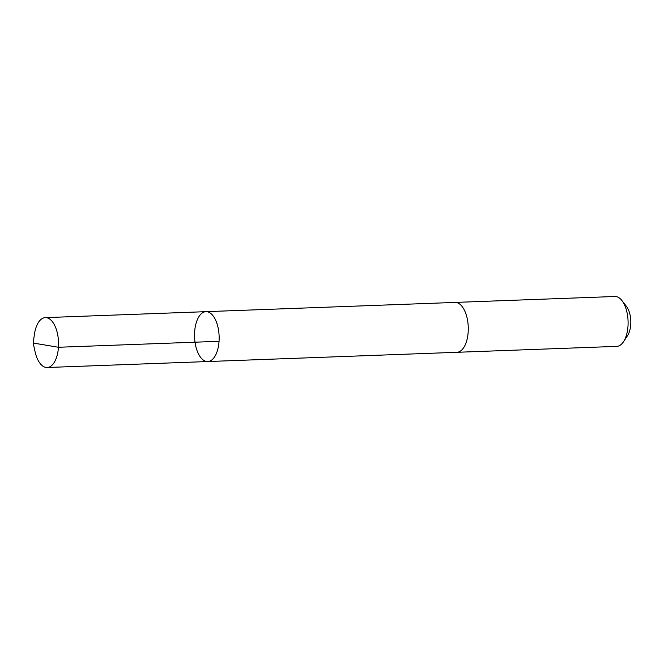<?xml version="1.0" encoding="UTF-8"?>
<svg xmlns="http://www.w3.org/2000/svg" width="664" height="664" viewBox="0 0 664 664"><rect width="100%" height="100%" fill="white"/><g stroke="black" fill="none" stroke-linecap="round" stroke-linejoin="round"><path stroke-width="1" d="M454.782 302.444A24.958 12.292 87.9 0 1 455.039 302.427A24.95 12.284 87.9 0 1 462.725 307.332A24.95 12.284 87.9 0 1 467.888 334.971A24.95 12.284 87.9 0 1 456.89 352.302L207.774 361.54A24.958 12.292 -92.1 0 0 219.128 336.15A24.958 12.292 -92.1 0 0 205.923 311.665A24.958 12.292 -92.1 0 0 194.925 328.995A24.958 12.292 -92.1 0 0 200.088 356.643A24.958 12.292 -92.1 0 0 207.774 361.54A24.958 12.292 -92.1 0 0 219.128 336.15A24.958 12.292 -92.1 0 0 205.923 311.665L45.318 317.624A24.958 12.292 87.9 0 1 53.004 322.53A24.958 12.292 87.9 0 1 58.166 350.169A24.958 12.292 87.9 0 1 47.169 367.499A24.958 12.292 87.9 0 1 39.483 362.602A24.958 12.292 87.9 0 1 34.993 351.389L33.2 343.047L58.449 347.264L219.054 341.304M33.2 343.047L34.37 334.598A24.958 12.292 87.9 0 1 45.318 317.624M205.923 311.665L455.039 302.427A24.958 12.292 87.9 0 1 462.725 307.332A24.958 12.292 87.9 0 1 467.888 334.971A24.958 12.292 87.9 0 1 456.89 352.302A24.958 12.292 87.9 0 1 456.633 352.31M455.039 302.427L614.856 296.501A24.958 12.292 87.9 0 1 621.969 300.618A24.958 12.292 87.9 0 1 622.541 301.398A24.958 12.292 87.9 0 1 623.496 341.744A24.958 12.292 87.9 0 1 616.707 346.376L456.89 352.302M621.969 300.618L626.451 306.394A17.754 8.74 87.9 0 1 626.857 306.951A17.754 8.74 87.9 0 1 627.538 335.652L623.496 341.744M207.774 361.54L47.169 367.499"/></g></svg>
